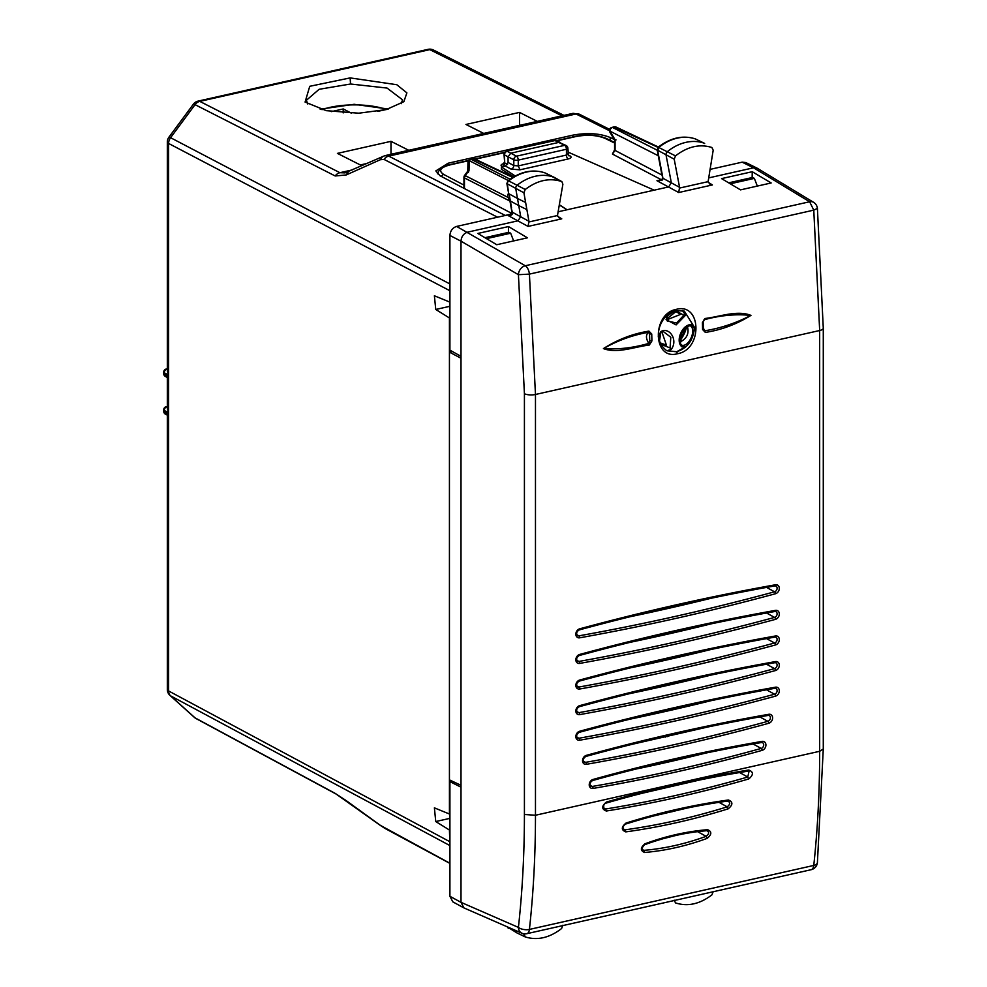 <?xml version="1.0" encoding="UTF-8"?>
<svg xmlns="http://www.w3.org/2000/svg" width="987" height="987" viewBox="0 0 987 987"><rect width="100%" height="100%" fill="white"/><g stroke="black" fill="none" stroke-linecap="round" stroke-linejoin="round"><path stroke-width="1.48" d="M614.21 139.451L610.188 137.489C599.689 133.319 587.203 132.542 572.707 135.182L448.11 163.225L435.835 170.911L440.066 175.772L512.364 213.71M511.5 213.908L503.691 215.832M572.201 113.838L576.026 113.974L388.705 156.119L384.745 155.712L345.031 172.861M382.574 156.526L380.328 159.721L383.98 159.388L497.584 217.202M513.647 240.927L510.674 233.216L508.934 232.29L484.925 237.694M449.912 287.562L449.912 301.837M561.973 115.824L429.801 49.621L199.781 101.377A8.019 4.133 -102.7 0 0 198.066 101.118A8.019 8.019 0 0 0 193.39 104.166L168.913 137.205A8.019 0.987 36.5 0 1 170.578 137.699L195.056 104.659A8.019 6.329 117 0 1 199.781 101.377L339.91 172.7L344.932 172.873M348.386 171.775L346.141 174.97L380.328 159.721M757.325 186.087L754.364 178.376L752.625 177.45L728.677 182.842M754.364 178.376L730.281 183.792M366.313 163.608L360.341 164.952L337.431 153.392L390.988 141.338L408.754 150.295M390.988 154.293L390.988 141.338M537.286 121.376L519.52 112.407L519.52 125.374M519.52 112.407L465.963 124.461L483.729 133.43M401.178 103.672L402.56 99.835L387.052 88.065L350.545 84.006L319.122 89.299L306.402 100.267L307.734 104.03M358.787 113.197L386.188 109.594L403.856 101.698L406.891 92.877L396.811 84.722L350.126 77.899L309.745 86.301L305.082 102.08L326.278 110.667L358.787 113.197M510.674 233.216L486.529 238.644M449.43 301.948L434.391 295.779L435.748 309.474L449.912 306.291M435.748 309.474L449.43 317.962L449.43 814.016L434.391 807.847L435.748 821.542L449.43 830.03L449.912 844.193M452.317 351.483L449.43 352.125L460.966 358.232L460.966 785.294L449.43 779.853M167.334 371.001L168.617 375.035L168.617 690.962L449.43 841.492M167.334 406.447L166.223 406.693A3.208 1.653 77.3 0 1 166.926 406.804A3.208 2.517 117.5 0 0 164.249 410.419L164.249 411.924A3.208 2.517 117.5 0 0 165.446 414.17L167.334 415.145L167.334 689.469A8.019 8.019 0 0 0 169.986 695.428L194.464 717.45A8.019 8.019 0 0 0 196.031 718.548L195.056 717.87A8.019 4.861 132 0 1 194.464 717.45M167.802 414.799L168.617 414.195L164.249 411.924A3.208 1.098 180 0 1 163.719 411.32A3.208 3.208 0 0 0 165.446 414.17M167.802 377.145L168.617 376.54L164.249 374.27L164.249 372.765A3.208 2.517 -62.5 0 1 166.926 369.15A3.208 1.653 77.3 0 0 166.223 369.039A3.208 3.208 0 0 0 163.719 372.161L163.719 373.678A3.208 1.098 -0 0 0 164.249 374.27A3.208 2.517 117.5 0 0 165.446 376.516L167.334 377.49L167.334 408.766L168.617 412.689L164.249 410.419A3.208 1.098 -0 0 1 163.719 409.815L163.719 411.32M336.16 794.079A8.019 6.28 -61.7 0 1 336.148 794.066L380.39 825.453A8.019 1.086 -54.1 0 1 380.328 825.329L346.338 800.716M674.207 900.169L675.49 902.895C687.594 906.806 699.721 904.141 711.874 894.913L713.194 891.619M710.048 169.394L742.162 162.164L745.777 162.547M452.823 901.859L449.912 896.295L461.003 902.34L461.003 241.173L518.422 274.694L524.418 393.714L524.418 814.485C524.405 853.434 522.419 891.064 518.422 927.398L461.003 902.34L463.915 907.904L521.876 933.208A8.019 6.366 -66.4 0 1 518.422 927.398A8.019 3.788 -173.7 0 0 529.414 929.421L813.769 865.439C817.705 828.722 819.666 790.686 819.666 751.292L819.666 330.522A8.019 2.739 -0 0 0 823.281 328.227L817.409 208.405A8.019 8.019 0 0 0 813.584 202.323L757.165 168.185L753.55 167.802L708.654 177.907M567.883 152.023L654.171 190.17L668.692 186.901L671.32 182.694L666.077 155.169A3.208 2.517 117.5 0 1 667.459 151.566A48.079 37.74 117.5 0 1 704.039 143.127A3.208 2.517 117.5 0 1 704.262 143.226A3.208 2.517 117.5 0 1 704.36 143.275A3.208 2.517 117.5 0 1 704.656 143.473M654.171 190.17L567.069 209.762L559.259 204.951M558.05 211.798L567.069 209.762L559.296 204.704M511.587 214.056L456.611 226.43C452.539 227.787 450.306 230.798 449.912 235.461L461.003 241.173C461.385 236.51 463.619 233.487 467.69 232.13L518.064 220.792L520.704 216.622L518.743 205.58L526.885 209.614L528.946 221.273L528.07 226.418L561.763 218.843L557.618 216.227M721.559 178.61L752.242 171.713L771.168 182.965L740.509 189.874L721.559 178.61M508.49 226.566L527.428 237.818L496.757 244.727L477.819 233.463L508.49 226.566L508.404 232.414M468.603 160.437L449.258 164.792C443.916 164.94 439.955 167.938 437.377 173.798L437.389 173.552M813.769 865.439A8.019 3.8 6.1 0 0 817.396 862.737A8.019 8.019 0 0 1 811.191 869.695A8.019 4.133 77.3 0 0 813.769 865.439M823.281 749.059L817.396 862.724A8.019 3.8 6.1 0 0 817.409 862.638M511.797 211.563L511.056 207.208L512.302 212.193L511.797 211.563L509.946 215.413L508.219 215.598L528.07 226.418M449.912 896.295L449.912 781.63L461.003 787.17M449.912 235.461L449.912 350.138L461.003 356.344M524.418 393.714A8.019 2.739 -0 0 0 535.472 394.479L819.666 330.522L813.769 210.132L809.624 201.755L525.269 265.75A8.019 6.132 120.3 0 0 518.422 274.694L529.414 274.115A8.019 4.133 -102.7 0 0 525.269 265.75L456.611 226.43M712.404 184.939L678.698 192.527L679.574 187.333L674.207 159.191L675.49 155.884C687.594 146.532 699.721 143.732 711.874 147.482L713.194 150.184L708.111 181.645L709.776 184.063L712.404 184.939L708.259 182.336M616.024 139.907L615.074 139.772L615.074 150.431L614.58 149.851L612.421 154.058L615.074 150.431L661.944 175.032M513.721 176.858L501.384 169.246L501.384 166.988L515.226 176.007M505.406 166.087L508.083 162.473L513.808 165.532L518.249 165.902L566.439 155.045A3.208 1.653 -102.7 0 0 568.191 158.969L519.989 169.813L511.106 169.135L505.406 166.087L501.384 166.988M544.799 172.836L561.603 181.509C549.512 177.611 537.384 180.263 525.22 189.492L523.912 192.786L525.627 202.495L517.484 198.473L515.769 188.751A3.208 2.517 -62.5 0 1 517.2 185.186A48.079 37.74 -62.5 0 1 553.781 177.154A3.208 2.517 -62.5 0 1 553.978 177.241A3.208 2.517 -62.5 0 1 554.077 177.29L561.887 181.633L562.886 184.248L557.47 215.536L559.135 217.967L561.763 218.843M468.356 172.417L468.998 170.504L467.875 170.973L464.569 175.439A3.208 3.208 0 0 0 463.952 177.327L463.952 188.32M811.191 869.695L526.836 933.69A8.019 4.133 77.3 0 0 529.414 929.421C533.449 892.692 535.472 854.631 535.472 815.25L535.472 394.479L529.414 274.115L813.769 210.132L817.409 208.405M562.886 925.214L561.603 928.533C549.512 937.872 537.384 940.673 525.22 936.922L516.978 932.937A3.208 2.517 117.5 0 0 517.2 933.036L524.825 936.725M525.22 936.922L523.974 933.801M515.732 930.531A3.208 2.517 117.5 0 0 516.88 932.888A3.208 2.517 117.5 0 0 516.978 932.937M528.946 221.273L512.302 212.193C512.882 214.537 511.525 215.672 508.219 215.598M695.045 138.809L695.317 138.908A47.808 37.531 117.5 0 0 658.946 147.297L657.675 150.579L662.191 174.243A3.208 1.406 169.2 0 1 661.685 173.663L657.182 149.999L674.207 159.191M657.182 149.975L658.206 147.211C670.457 137.773 682.794 134.985 695.193 138.846L704.36 143.275M658.206 147.211L675.49 155.884M661.685 173.663L662.956 178.869L661.993 180.35L656.96 180.707L678.698 192.527M660.019 180.276L656.96 180.707L661.327 179.72A3.208 2.554 117.7 0 0 661.389 179.708M508.083 162.473L508.083 156.822L504.48 154.91A3.208 0.962 178.4 0 1 504.012 154.428L504.702 162.892A3.208 2.579 -61.4 0 1 501.976 166.482L502.469 166.741M507.898 197.351L465.222 175.612L465.395 176.414M507.441 926.916A2.936 2.307 117.5 0 0 508.391 928.175A2.936 2.307 117.5 0 0 508.675 928.298M510.279 200.966L518.743 205.58L517.484 198.473L509.107 193.896L510.353 201.003C507.577 197.622 507.01 195.068 508.638 193.341L507.38 184.174A2.936 2.307 -62.5 0 1 508.675 180.905L525.22 189.492M611.878 127.409L612.606 127.496A3.208 2.566 117 0 0 609.929 131.111A3.208 1.53 149.3 0 0 609.892 132.159L614.58 140.068L614.58 149.851M695.712 139.093L704.262 143.226M661.993 180.35L662.795 179.116M467.961 162.3A3.208 3.208 0 0 1 470.454 159.24L471.132 159.339A3.208 2.566 117 0 0 469.232 160.634A3.208 2.134 -178.7 0 0 467.961 162.287L467.752 171.146M545.404 173.095A2.936 2.307 -62.5 0 0 545.231 173.009L544.935 172.873C532.585 168.863 520.26 171.516 507.935 180.818L508.675 180.905A47.808 37.531 117.5 0 1 545.046 172.922A2.936 2.307 -62.5 0 1 545.231 172.996L553.978 177.241M508.626 193.452L506.886 183.594L523.912 192.786M614.05 126.928L658.021 147.371M511.118 169.135A3.208 2.505 -61.9 0 0 513.808 165.532L513.808 159.795L508.083 156.822L510.76 153.207L558.963 142.362L566.156 145.508A3.208 2.517 -62.5 0 0 564.687 145.336A3.208 1.653 77.3 0 1 566.439 149.259A3.208 1.098 -0 0 0 567.883 148.346A3.208 3.208 0 0 0 566.156 145.508M472.662 158.747A3.208 1.653 77.3 0 1 473.341 158.845A3.208 2.505 -64.8 0 1 474.735 158.969A3.208 3.208 0 0 0 472.65 158.747L470.454 159.24M504.012 154.428A3.208 3.208 0 0 1 506.528 151.208L554.978 140.561A3.208 2.48 -65.6 0 1 556.335 140.66A3.208 3.208 0 0 0 554.287 140.462M506.504 151.208L554.312 140.45A3.208 1.653 77.3 0 1 554.978 140.561L564.687 145.336L516.485 156.18A3.208 2.517 117.5 0 0 513.808 159.795A3.208 1.098 -0 0 0 518.249 160.116L566.439 149.259L566.439 155.045L567.365 153.478M526.885 209.614L525.627 202.495M752.242 171.713L752.143 177.561M449.912 781.63L452.132 781.124M686.705 326.574A28.549 22.417 -62.5 0 1 684.633 332.853A28.549 22.417 -62.5 0 1 679.821 340.836M666.842 319.8L680.536 314.409L675.515 311.263M659.908 342.785L666.41 345.092L661.87 331.842M679.92 342.045L679.92 342.057C686.964 338.664 689.419 333.335 687.285 326.055L690.419 325.846L688.914 325.661L681.61 333.137L680.475 343.809L681.992 345.265C689.222 346.906 696.575 329.658 690.419 325.846L691.628 324.711C682.696 323.477 674.8 341.107 681.943 346.893L686.236 346.462L676.65 351.767C687.68 348.103 693.59 339.898 694.367 327.178L694.367 328.486C693.799 335.395 691.085 341.391 686.236 346.462M694.367 328.486L691.628 324.711M676.379 309.338C651.531 313.73 652.74 360.81 677.538 353.716C702.867 349.521 701.621 302.466 676.379 309.338L675.54 310.523L684.349 311.139L694.367 327.178M675.54 310.523L675.848 310.56C662.511 312.83 649.483 337.344 666.62 350.607L676.663 351.767L666.99 350.792L671.271 349.299C678.316 340.33 669.544 326.426 660.784 331.657L658.28 336.604M666.756 319.257L667.249 320.997L676.576 322.996L683.794 315.235L676.49 311.115L666.065 319.566L676.107 324.908L685.632 315.161L682.313 310.51M667.249 320.997L666.78 319.171C664.152 316.309 677.785 309.104 676.49 311.115M668.063 314.446L666.743 319.072M660.834 332.508L659.415 341.428M659.489 341.699L660.574 344.167L670.062 347.942L670.79 337.258L663.178 331.447L661.006 332.36M648.484 332.286C632.581 335.087 617.615 340.503 603.575 348.547C617.899 349.657 632.975 347.942 648.792 343.39L649.742 340.848L649.557 333.951L648.484 332.286C645.708 334.827 645.819 338.529 648.792 343.39L649.323 345.031L651.926 340.922L649.742 340.848L649.557 333.951L651.741 334.013L648.94 331.114L648.484 332.286M648.94 331.114C632.901 333.655 617.726 339.479 603.415 348.596C617.245 353.839 634.222 346.869 649.323 345.031M651.926 340.922L651.741 334.013M704.15 319.813L704.496 319.677C720.559 315.297 735.981 313.866 750.774 315.421C736.179 323.045 720.843 328.165 704.767 330.793L703.176 329.3M705.002 318.493C720.103 316.741 737.178 309.893 750.947 315.384C736.536 324.291 721.337 329.966 705.347 332.422L702.584 329.522L702.411 322.613L705.002 318.493L703.46 320.59M703.275 327.77L705.347 332.422M703.077 328.844L702.584 329.522L703.077 328.844M702.904 321.947L702.411 322.613L702.904 321.947M707.05 830.659L706.877 830.696C686.298 832.399 665.559 837.062 644.671 844.699C642.303 846.957 641.661 848.758 642.734 850.128L643.857 850.35L642.155 849.412M707.173 838.37C711.837 834.471 711.997 831.572 707.617 829.685L706.581 830.647C709.443 831.868 709.295 833.768 706.137 836.334C685.212 843.959 664.448 848.623 643.857 850.35L644.548 852.472C665.25 850.745 686.125 846.056 707.173 838.37L706.137 836.334L697.599 831.659M675.083 835.656L663.474 838.617M707.617 829.685C686.89 831.387 666.015 836.075 644.992 843.774C640.341 847.697 640.193 850.597 644.548 852.472M623.698 829.586L625.018 829.833L623.081 828.759M727.95 801L727.444 801.012C730.54 802.246 730.454 804.183 727.197 806.835L718.992 802.345M687.26 808.045L653.283 816.064M728.159 808.846C693.935 819.506 659.809 827.192 625.783 831.881L625.018 829.833C658.983 825.132 693.034 817.47 727.197 806.835L728.159 808.846C733.02 804.824 733.107 801.876 728.418 800.001C694.367 804.676 660.229 812.363 626.029 823.047C621.193 827.069 621.107 830.018 625.783 831.881M748.331 771.057L748.134 771.131C700.745 778.78 653.345 789.452 605.944 803.134C603.773 803.85 603.193 805.737 604.18 808.797L605.537 809.019L603.464 807.872M749.059 771.229L747.764 777.016L739.608 772.537M642.278 793.24L699.117 780.125M748.701 778.977C753.612 774.894 753.624 771.908 748.763 770.008C701.313 777.67 653.85 788.354 606.388 802.049C601.502 806.145 601.478 809.13 606.326 811.018L605.537 809.019C652.913 801.345 700.326 790.686 747.764 777.016L748.701 778.977C701.214 792.66 653.752 803.344 606.326 811.018M635.776 769.095A2124.406 1667.672 117.5 0 0 705.631 753.093M708.481 726.851L632.926 744.124M630.076 719.153A2850.987 2238.035 117.5 0 0 711.331 700.622M630.076 693.553A2850.987 2238.035 117.5 0 0 711.331 675.022M630.076 667.94A2850.987 2238.035 117.5 0 0 711.331 649.409M630.076 642.34A2850.987 2238.035 117.5 0 0 711.331 623.809M630.076 616.739A2850.987 2238.035 117.5 0 0 711.331 598.208M671.925 811.906L671.259 811.573M343.168 112.913L343.254 108.952L331.459 111.605M351.545 113.258L343.254 108.952M387.397 109.286L377.713 111.371M448.11 163.225L448.11 165.063M572.707 135.182L572.707 137.008M610.188 137.489L610.188 140.339M384.745 155.699L573.102 113.32L579.653 114.356A8.019 6.304 116.6 0 0 576.026 113.974L609.435 130.716M383.98 159.388A8.019 6.329 117 0 1 388.705 156.119L505.085 215.351M193.39 104.166A8.019 0.987 36.5 0 1 195.056 104.659L335.185 175.97L346.141 174.97M449.43 290.486L168.617 143.46A8.019 6.341 117.6 0 1 170.578 137.699L449.912 283.948M429.801 49.621A8.019 6.304 -63.4 0 1 433.429 50.004A8.019 8.019 0 0 0 428.087 49.35A8.019 4.133 -102.7 0 1 429.801 49.621M352.075 169.961L339.91 172.7A8.019 6.329 117 0 0 335.185 175.97M666.052 736.166L667.089 736.697M664.239 736.586L665.25 737.116M168.913 137.205A8.019 8.019 0 0 0 167.334 141.98A8.019 2.739 180 0 0 168.617 143.46L168.617 375.035L164.249 372.765A3.208 1.098 -0 0 1 163.719 372.161M435.748 821.542L449.912 818.359M350.545 84.006L350.126 77.899M167.334 689.469A8.019 2.739 180 0 0 168.617 690.962A8.019 6.317 118.2 0 0 170.578 695.835L195.056 717.87L335.185 793.388L346.141 800.568M449.912 845.588L170.578 695.835A8.019 4.861 132 0 1 169.986 695.428M380.328 825.329L449.912 863.255M383.98 827.723A8.019 6.28 118.3 0 0 384.942 828.401L449.912 863.415M196.018 718.548L336.148 794.066A8.019 6.28 -61.7 0 1 335.185 793.388M742.162 162.164L753.55 167.802L809.624 201.755A8.019 6.206 121.2 0 1 813.584 202.323M509.983 201.114L464.458 177.919A3.208 2.566 -63 0 1 465.222 175.612L468.998 170.504L469.232 160.634L508.293 180.535M464.458 188.579L464.458 177.919A3.208 1.098 -0 0 1 463.952 177.327M823.281 328.165A8.019 2.739 -0 0 1 823.281 328.227L823.281 749.01L819.666 751.292L535.472 815.25L524.418 814.485M604.784 138.266C596.765 135.071 587.216 134.479 576.124 136.502A3.208 1.653 -102.7 0 0 575.446 136.391C587.043 134.183 597.295 134.861 606.203 138.402L606.203 138.402A3.208 2.492 115.9 0 0 604.784 138.266L614.58 143.029M679.624 188.048L708.111 181.645M679.574 187.333L662.919 178.265L662.191 174.243M612.421 154.058L661.327 179.72A3.208 1.653 77.3 0 0 661.352 179.733M576.124 136.502L556.767 140.857M504.505 152.615L475.24 159.203M468.393 160.745L449.949 164.903C440.165 167.568 438.117 170.776 443.792 174.489L463.952 185.075M503.925 163.558C500.952 164.36 500.31 165.335 501.976 166.482M568.191 158.969C571.239 158.13 571.843 157.093 570.03 155.884L567.981 154.786M528.983 221.952L557.47 215.536M443.792 174.489A3.208 2.554 117.7 0 0 441.46 176.513M449.258 164.792L449.949 164.903M575.446 136.391L556.384 140.685M523.912 934.22L522.148 933.32M507.528 164.434L504.702 162.892L504.48 154.91A3.208 2.591 -62.1 0 1 507.182 151.307L516.485 156.18A3.208 1.653 -102.7 0 1 518.249 160.116L518.249 165.902L519.989 169.813M568.561 155.724L570.03 155.884M511.55 207.788L510.353 201.003M616.702 127.446A3.208 2.505 115.2 0 0 616.221 127.126A3.208 2.505 115.2 0 0 614.815 127.002L612.606 127.496L657.219 150.221M658.28 155.736L609.929 131.111L615.074 139.772M662.956 178.869L662.462 178.289L662.03 179.239M512.759 177.426L473.341 158.845L471.132 159.339L510.106 179.19M685.57 327.499A27.451 21.541 -62.5 0 1 683.818 332.533A27.451 21.541 -62.5 0 1 679.895 339.306M681.992 345.265L681.943 346.893M677.538 353.716L676.663 351.767M683.794 315.235L685.632 315.161M670.062 347.942L671.271 349.299M644.992 843.774L644.301 844.662M728.418 800.001L727.444 801.012M626.029 823.047L625.277 824.009M748.763 770.008L748.134 771.131M606.388 802.049L605.599 803.085M590.103 785.282L592.237 786.454A2124.801 1667.981 117.5 0 0 761.187 748.43A3.183 2.492 117.5 0 0 763.63 745.666A3.183 2.492 117.5 0 0 762.47 742.631A3.183 2.492 117.5 0 0 761.705 742.434M762.112 750.367A4.775 3.751 117.5 0 0 765.924 745.025A4.775 3.751 117.5 0 0 762.112 741.397A2126.405 1669.239 117.5 0 0 593.039 779.446A1.604 0.802 74.4 0 1 592.582 780.532C589.979 782.259 589.399 784.159 590.843 786.232A3.183 2.492 117.5 0 0 592.237 786.454A1.604 0.851 -99.7 0 1 593.039 788.428A2126.405 1669.239 117.5 0 0 762.112 750.367A1.604 0.802 -105.6 0 0 761.187 748.43L753.081 743.988M762.112 741.397A1.604 0.851 80.3 0 1 761.508 742.52A1.604 0.851 80.3 0 1 761.187 742.471M593.039 779.446A4.775 3.751 117.5 0 0 589.227 784.788A4.775 3.751 117.5 0 0 593.039 788.428M583.403 761.174L585.55 762.359A2474.73 1942.675 117.5 0 0 767.874 721.324A3.183 2.492 117.5 0 0 770.316 718.561A3.183 2.492 117.5 0 0 769.169 715.526A3.183 2.492 117.5 0 0 768.392 715.328M768.799 723.261A4.775 3.751 117.5 0 0 772.611 717.919A4.775 3.751 117.5 0 0 768.799 714.292A2476.334 1943.934 117.5 0 0 586.352 755.351A1.604 0.802 74.6 0 1 585.896 756.437C583.28 758.139 582.7 760.039 584.144 762.137A3.183 2.492 117.5 0 0 585.55 762.359A1.604 0.851 -99.9 0 1 586.352 764.32A2476.334 1943.934 117.5 0 0 768.799 723.261A1.604 0.802 -105.4 0 0 767.874 721.324L759.805 716.907M768.799 714.292A1.604 0.851 80.1 0 1 768.194 715.415A1.604 0.851 80.1 0 1 767.874 715.353M586.352 755.351A4.775 3.751 117.5 0 0 582.54 760.693A4.775 3.751 117.5 0 0 586.352 764.32M576.704 737.067L578.863 738.264A2851.381 2238.343 117.5 0 0 774.561 694.219A3.183 2.492 117.5 0 0 777.016 691.455A3.183 2.492 117.5 0 0 775.868 688.42A3.183 2.492 117.5 0 0 775.079 688.21M775.474 696.156A4.775 3.751 117.5 0 0 779.311 690.814A4.775 3.751 117.5 0 0 775.474 687.186A2852.985 2239.602 117.5 0 0 579.665 731.244A1.604 0.802 74.8 0 1 579.209 732.342C576.581 734.057 576.001 735.957 577.457 738.042A3.183 2.492 117.5 0 0 578.863 738.264A1.604 0.851 -100.1 0 1 579.665 740.225A2852.985 2239.602 117.5 0 0 775.474 696.156A1.604 0.802 -105.2 0 0 774.561 694.219L766.529 689.814M775.474 687.186A1.604 0.851 79.9 0 1 774.881 688.309A1.604 0.851 79.9 0 1 774.561 688.247M579.665 731.244A4.775 3.751 117.5 0 0 575.84 736.598A4.775 3.751 117.5 0 0 579.665 740.225M576.704 711.467L578.863 712.651A2851.381 2238.343 117.5 0 0 774.561 668.618A3.183 2.492 117.5 0 0 777.016 665.843A3.183 2.492 117.5 0 0 775.868 662.808A3.183 2.492 117.5 0 0 775.079 662.61M775.474 670.555A4.775 3.751 117.5 0 0 779.311 665.201A4.775 3.751 117.5 0 0 775.474 661.574A2852.985 2239.602 117.5 0 0 579.665 705.643A1.604 0.802 74.8 0 1 579.209 706.729C576.581 708.456 576.001 710.356 577.457 712.441A3.183 2.492 117.5 0 0 578.863 712.651A1.604 0.851 -100.1 0 1 579.665 714.625A2852.985 2239.602 117.5 0 0 775.474 670.555A1.604 0.802 -105.2 0 0 774.561 668.618L766.529 664.214M775.474 661.574A1.604 0.851 79.9 0 1 774.881 662.696A1.604 0.851 79.9 0 1 774.561 662.647M579.665 705.643A4.775 3.751 117.5 0 0 575.84 710.998A4.775 3.751 117.5 0 0 579.665 714.625M576.704 685.866L578.863 687.051A2851.381 2238.343 117.5 0 0 774.561 643.006A3.183 2.492 117.5 0 0 777.016 640.242A3.183 2.492 117.5 0 0 775.868 637.207A3.183 2.492 117.5 0 0 775.079 637.01M775.474 644.955A4.775 3.751 117.5 0 0 779.311 639.601A4.775 3.751 117.5 0 0 775.474 635.973A2852.985 2239.602 117.5 0 0 579.665 680.043A1.604 0.802 74.8 0 1 579.209 681.129C576.581 682.856 576.001 684.756 577.457 686.841A3.183 2.492 117.5 0 0 578.863 687.051A1.604 0.851 -100.1 0 1 579.665 689.012A2852.985 2239.602 117.5 0 0 775.474 644.955A1.604 0.802 -105.2 0 0 774.561 643.006L766.529 638.601M775.474 635.973A1.604 0.851 79.9 0 1 774.881 637.096A1.604 0.851 79.9 0 1 774.561 637.047M579.665 680.043A4.775 3.751 117.5 0 0 575.84 685.397A4.775 3.751 117.5 0 0 579.665 689.012M576.704 660.266L578.863 661.45A2851.381 2238.343 117.5 0 0 774.561 617.406A3.183 2.492 117.5 0 0 777.016 614.642A3.183 2.492 117.5 0 0 775.868 611.607A3.183 2.492 117.5 0 0 775.079 611.409M775.474 619.355A4.775 3.751 117.5 0 0 779.311 614A4.775 3.751 117.5 0 0 775.474 610.373A2852.985 2239.602 117.5 0 0 579.665 654.443A1.604 0.802 74.8 0 1 579.209 655.528C576.581 657.256 576.001 659.156 577.457 661.228A3.183 2.492 117.5 0 0 578.863 661.45A1.604 0.851 -100.1 0 1 579.665 663.412A2852.985 2239.602 117.5 0 0 775.474 619.355A1.604 0.802 -105.2 0 0 774.561 617.406L766.529 613.001M775.474 610.373A1.604 0.851 79.9 0 1 774.881 611.496A1.604 0.851 79.9 0 1 774.561 611.434M579.665 654.443A4.775 3.751 117.5 0 0 575.84 659.785A4.775 3.751 117.5 0 0 579.665 663.412M576.704 634.653L578.863 635.85A2851.381 2238.343 117.5 0 0 774.561 591.805A3.183 2.492 117.5 0 0 777.016 589.042A3.183 2.492 117.5 0 0 775.868 586.007A3.183 2.492 117.5 0 0 775.079 585.797M579.665 628.83A1.604 0.802 74.8 0 1 579.209 629.928C576.581 631.643 576.001 633.543 577.457 635.628A3.183 2.492 117.5 0 0 578.863 635.85A1.604 0.851 -100.1 0 1 579.665 637.812A2852.985 2239.602 117.5 0 0 775.474 593.742A4.775 3.751 117.5 0 0 779.311 588.4A4.775 3.751 117.5 0 0 775.474 584.773A2852.985 2239.602 117.5 0 0 579.665 628.83A4.775 3.751 117.5 0 0 575.84 634.185A4.775 3.751 117.5 0 0 579.665 637.812M766.529 587.401L774.561 591.805A1.604 0.802 -105.2 0 1 775.474 593.742M775.474 584.773A1.604 0.851 79.9 0 1 774.881 585.896A1.604 0.851 79.9 0 1 774.561 585.834M322.021 109.68A44.477 15.212 180 0 1 386.262 109.446M579.653 114.356L609.645 129.383M563.947 115.38L433.429 50.004M198.066 101.118L428.087 49.35M166.223 369.039L167.334 368.793M167.334 141.98L167.334 371.112M380.39 825.453L384.942 828.401M163.719 373.678A3.208 3.208 0 0 0 165.446 376.516M166.223 406.693A3.208 3.208 0 0 0 163.719 409.815M745.765 162.534L757.14 168.172M521.876 933.208A8.019 8.019 0 0 0 526.848 933.69M452.811 901.847L463.89 907.892M606.203 138.402L614.58 142.473M504.739 152.306L474.858 159.03M504.234 162.275L503.493 164.039L504.616 163.657M567.883 148.346L568.524 155.699M507.096 926.756L516.88 932.888M609.892 132.172A3.208 3.208 0 0 1 611.952 127.397L614.148 126.904A3.208 3.208 0 0 1 616.221 127.126L658.428 147.026M662.413 177.635L662.462 178.289M659.649 180.374L662.03 179.227M511.056 207.208L509.909 200.719M560.32 142.473L556.335 140.66M474.735 158.969L513.252 177.129M506.874 183.57L507.935 180.818M688.914 325.661C684.213 325.673 677.304 339.812 680.475 343.809M675.848 310.56L684.349 311.127M663.091 331.459L660.957 332.471C658.514 333.865 658.391 337.764 660.574 344.167M703.595 330.263L703.139 322.181L704.323 319.726M727.752 801.062C693.787 805.737 659.748 813.399 625.635 824.046C622.92 826.131 622.291 827.982 623.735 829.611M592.582 780.532C648.891 764.851 705.199 752.18 761.508 742.52L762.47 742.631M585.896 756.437C646.658 739.744 707.432 726.074 768.194 715.415L769.169 715.526M579.209 732.342C644.437 714.65 709.653 699.968 774.881 688.309L775.868 688.42M579.209 706.729C644.437 689.037 709.653 674.368 774.881 662.696L775.868 662.808M579.209 681.129C644.437 663.437 709.653 648.755 774.881 637.096L775.868 637.207M579.209 655.528C644.437 637.836 709.653 623.155 774.881 611.496L775.868 611.607M579.209 629.928C644.437 612.236 709.653 597.554 774.881 585.896L775.868 586.007M320.158 109.187L354.16 104.301L388.323 109.026"/></g></svg>
